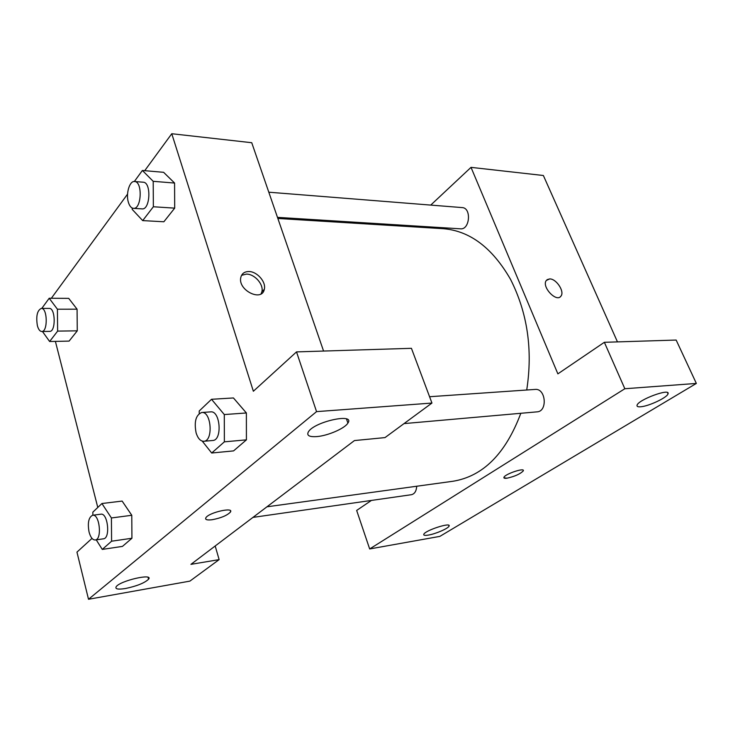 <?xml version="1.0" encoding="UTF-8"?>
<svg xmlns="http://www.w3.org/2000/svg" width="733" height="733" viewBox="0 0 733 733"><rect width="100%" height="100%" fill="white"/><g stroke="black" fill="none" stroke-linecap="round" stroke-linejoin="round"><path stroke-width="1.1" d="M369.67 548.953L439.846 536.391L696.35 383.432L624.837 388.737L369.67 548.953L356.659 510.443L371.402 500.437M430.738 205.093L471.017 167.362L543.364 175.499L617.461 341.89M624.837 388.737L604.359 342.302L676.156 340.057L696.35 383.432M560.232 296.828L560.956 296.105C564.841 291.633 556.301 278.668 549.668 278.916C556.31 278.659 564.85 291.633 560.965 296.095C556.585 302.931 541.311 286.685 546.296 280.482L549.677 278.916L547.038 279.694M471.017 167.362L557.877 373.857L604.359 342.302M404.03 423.601L537.06 411.854C547.835 411.488 545.828 388.096 535.145 389.425L429.575 396.727M407.878 226.497L408.858 225.59M277.477 217.362L460.498 228.824C469.871 229.979 471.658 207.806 462.184 207.595L268.8 192.202M252.958 517.397L411.442 494.702C414.631 493.923 416.39 491.101 416.711 486.236M266.968 506.796L452.884 481.269C483.001 476.386 505.642 453.718 520.824 413.284M526.725 390.011C532.9 349.806 527.503 312.918 510.535 279.355C492.338 247.818 469.972 230.932 443.456 228.705L277.853 218.461M428.42 535.081C424.929 535.658 423.381 535.392 423.802 534.265C425.167 530.353 451.656 521.85 449.045 526.147C448.266 528.456 435.649 533.908 428.42 535.081M640.66 406.778C637.902 407.007 636.702 406.494 637.05 405.239C638.159 399.751 670.64 387.784 668.02 393.832C667.351 397.497 648.742 406.265 640.66 406.778M503.892 477.806L506.961 478.191C504.634 478.502 503.626 478.209 503.938 477.32C504.973 473.994 525.259 467.251 523.27 470.888C520.219 474.013 514.786 476.459 506.97 478.2C514.786 476.45 520.219 474.013 523.27 470.879L523.307 470.412M190.928 564.355L354.442 440.57L385.008 437.592L431.948 403.058L316.555 411.625L88.51 599.273L189.893 581.122L219.13 559.618L190.928 564.355M144.731 170.67L171.769 133.727L251.74 142.715L323.574 351.052M212.167 519.724C206.963 520.348 204.883 519.66 205.918 517.681C209.088 512.385 234.624 506.714 230.327 512.193C226.937 515.565 220.88 518.075 212.167 519.724M316.876 436.584C309.308 437.097 306.467 435.53 308.364 431.884C314.155 421.704 355.386 412.67 347.9 423.06C344.986 428.329 327.944 435.732 316.876 436.584M125.554 588.498C118.095 589.671 114.962 589.094 116.153 586.766C119.9 580.747 153.82 572.959 148.561 579.235C144.584 582.992 136.915 586.079 125.554 588.498M205.607 518.827C206.092 519.926 208.282 520.228 212.167 519.715C220.88 518.075 226.937 515.565 230.327 512.193L230.611 511.066M88.51 599.273L76.956 552.123L92.01 538.389M215.19 545.984L219.13 559.618M431.948 403.058L411.433 348.312L296.517 351.895L253.361 391.248L171.769 133.727M296.517 351.895L316.555 411.625M199.229 413.531L199.22 410.984L211.516 399.293L233.442 397.955L246.38 412.945L246.416 439.855L233.57 450.896L246.416 439.855L224.371 441.834L211.69 453.012L202.244 441.11M153.353 206.761L174.692 208.135L163.862 221.769L174.692 208.135L174.573 183.048L153.206 181.326L153.353 206.761L142.697 220.606L132.197 209.381L132.187 208.016M134.331 181.509L142.385 170.468L163.606 172.31L174.573 183.021M57.632 331.105L77.267 330.83L69.104 341.102L77.267 330.83L77.075 309.189L68.71 298.368L77.075 309.189L57.412 309.216L57.632 331.105L49.633 341.505L42.45 331.481M92.871 515.217L92.844 512.156L101.914 503.525L122.136 501.079L131.784 515.272M111.59 541.211L131.931 538.251L122.457 546.397L131.931 538.251L131.775 515.29L111.416 517.956L111.59 541.211L102.281 549.411L96.225 539.845M51.337 298.267L127.551 194.135M97.782 507.456L55.396 341.386M248.817 271.54C257.109 271.421 266.372 282.068 264.311 289.315C262.02 302.262 237.721 290.286 240.781 277.55C241.743 273.601 244.428 271.595 248.817 271.54M261.076 293.841L261.864 291.826C263.935 284.578 254.69 273.968 246.416 274.096L241.56 275.324M41.79 308.41L49.193 298.258L57.412 309.216M41.744 331.49L49.67 331.38C55.955 331.893 55.543 307.814 49.267 308.41L41.332 308.41C37.227 310.371 35.899 316.079 37.356 325.544C38.382 329.364 39.848 331.353 41.744 331.49C47.984 332.012 47.563 307.814 41.332 308.41M49.633 341.505L69.104 341.102M49.193 298.258L68.71 298.368M142.385 170.468L153.206 181.326M133.415 208.346L142.037 208.887C150.256 210.124 151.52 182.187 143.21 182.205L134.56 181.518C129.512 180.712 125.664 193.924 128.403 202.381C129.567 206.092 131.234 208.08 133.415 208.346C141.579 209.583 142.816 181.491 134.56 181.518M142.697 220.606L163.862 221.769M163.606 172.31L174.573 183.048M101.914 503.525L111.416 517.956M95.235 539.983L103.463 538.81C110.628 538.416 107.879 512.633 100.861 514.19L92.642 515.244C88.647 517.241 87.447 522.849 89.069 532.057C90.553 537.362 92.605 540.01 95.235 539.983C102.354 539.607 99.615 513.677 92.642 515.244M102.281 549.411L122.457 546.397M122.136 501.079L131.775 515.29M211.516 399.293L224.298 414.557L224.371 441.834M203.801 441.275L212.744 440.487C222.52 440.377 220.367 410.434 210.692 411.873L201.749 412.496C195.848 414.933 193.979 421.741 196.123 432.937C197.919 438.471 200.476 441.257 203.801 441.275C213.532 441.174 211.37 411.048 201.749 412.496M224.298 414.557L246.37 412.972L233.442 397.955M211.69 453.012L233.57 450.896M449.045 526.147L448.724 525.268M668.02 393.832L667.451 392.586M347.9 423.06L346.489 418.974M148.561 579.235L148.066 577.347M264.311 289.315L261.864 291.826"/></g></svg>
